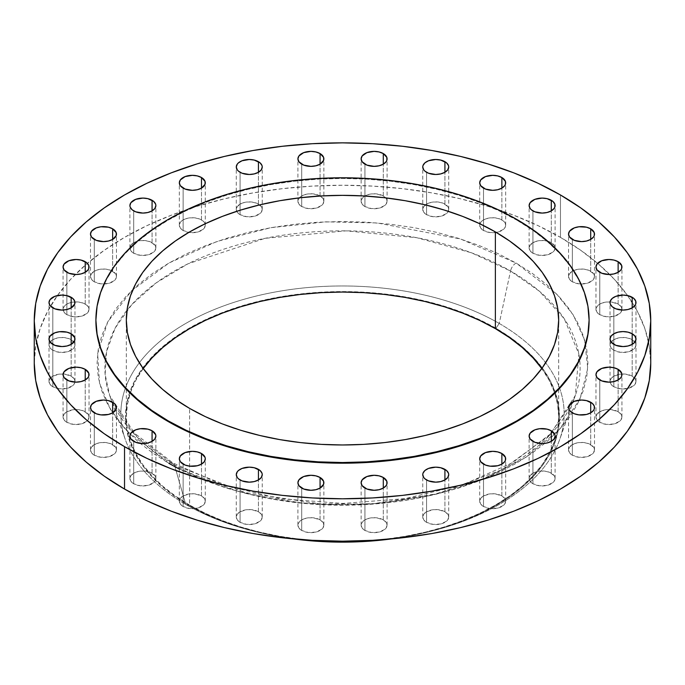 <?xml version="1.0" encoding="UTF-8"?>
<svg xmlns="http://www.w3.org/2000/svg" width="685" height="685" viewBox="0 0 685 685"><rect width="100%" height="100%" fill="white"/><g stroke="black" fill="none" stroke-linecap="round" stroke-linejoin="round"><path stroke-width="0.51" stroke-dasharray="3.42 2.57" d="M444.916 511.746A12.981 7.492 0 0 0 430.771 510.128A12.981 7.492 0 0 0 422.756 517.047A12.981 7.492 0 0 0 426.558 522.347L426.558 479.954L426.558 522.347L423.741 519.915L422.756 517.047L423.741 514.178L426.558 511.746L433.203 509.7L438.263 509.7L444.916 511.746L447.725 514.178L448.718 517.047L447.725 519.915L446.526 521.208L440.703 523.974L433.203 524.393L426.558 522.347A12.981 7.492 0 0 0 440.703 523.974A12.981 7.492 0 0 0 448.718 517.047A12.981 7.492 0 0 0 444.916 511.746L444.916 479.954L444.916 511.746M383.283 519.872A12.981 7.492 0 0 0 369.138 518.245A12.981 7.492 0 0 0 361.132 525.172A12.981 7.492 0 0 0 364.925 530.464L364.925 488.08L364.925 530.464L362.117 528.041L361.132 525.172L361.38 523.708L363.315 521.002L366.895 518.939L371.578 517.817L376.639 517.817L383.283 519.872L386.1 522.304L387.085 525.172L386.1 528.041L384.901 529.334L379.07 532.091L371.578 532.519L364.925 530.464A12.981 7.492 0 0 0 379.07 532.091A12.981 7.492 0 0 0 387.085 525.172A12.981 7.492 0 0 0 383.283 519.872L383.283 488.08L383.283 519.872M320.075 519.872A12.981 7.492 0 0 0 305.93 518.245A12.981 7.492 0 0 0 297.915 525.172A12.981 7.492 0 0 0 301.717 530.464L301.717 488.08L301.717 530.464L298.9 528.041L297.915 525.172L298.163 523.708L300.099 521.002L303.686 518.939L308.361 517.817L313.422 517.817L320.075 519.872L322.883 522.304L323.868 525.172L322.883 528.041L321.685 529.334L315.862 532.091L308.361 532.519L301.717 530.464A12.981 7.492 0 0 0 315.862 532.091A12.981 7.492 0 0 0 323.868 525.172A12.981 7.492 0 0 0 320.075 519.872L320.075 488.08L320.075 519.872M258.442 511.746A12.981 7.492 0 0 0 244.297 510.128A12.981 7.492 0 0 0 236.282 517.047A12.981 7.492 0 0 0 240.084 522.347L240.084 479.954L240.084 522.347L237.275 519.915L236.282 517.047L237.275 514.178L240.084 511.746L246.737 509.7L251.797 509.7L258.442 511.746L261.259 514.178L262.244 517.047L261.259 519.915L260.06 521.208L254.229 523.974L246.737 524.393L240.084 522.347A12.981 7.492 0 0 0 254.229 523.974A12.981 7.492 0 0 0 262.244 517.047A12.981 7.492 0 0 0 258.442 511.746L258.442 479.954L258.442 511.746M201.493 495.914A12.981 7.492 0 0 0 187.347 494.287A12.981 7.492 0 0 0 179.333 501.214A12.981 7.492 0 0 0 183.135 506.515L183.135 464.122L183.135 506.515L180.318 504.083L179.333 501.214L180.318 498.346L183.135 495.914L189.779 493.859L194.84 493.859L201.493 495.914L204.301 498.346L205.294 501.214L204.301 504.083L203.102 505.376L197.28 508.133L189.779 508.561L183.135 506.515A12.981 7.492 0 0 0 197.28 508.133A12.981 7.492 0 0 0 205.294 501.214A12.981 7.492 0 0 0 201.493 495.914L201.493 464.122L201.493 495.914M152.07 473.164A12.981 7.492 0 0 0 137.925 471.537A12.981 7.492 0 0 0 129.91 478.455A12.981 7.492 0 0 0 133.712 483.756L133.712 441.371L133.712 483.756L130.895 481.324L129.91 478.455L130.895 475.587L135.681 472.23L140.356 471.109L145.425 471.109L150.101 472.23L154.878 475.587L155.872 478.455L154.878 481.324L153.68 482.625L147.857 485.382L140.356 485.811L133.712 483.756A12.981 7.492 0 0 0 147.857 485.382A12.981 7.492 0 0 0 155.872 478.455A12.981 7.492 0 0 0 152.07 473.164L152.07 441.371L152.07 473.164M112.657 444.625A12.981 7.492 0 0 0 98.512 442.998A12.981 7.492 0 0 0 90.497 449.925A12.981 7.492 0 0 0 94.299 455.225L94.299 412.832L94.299 455.225L91.482 452.794L90.497 449.925L91.482 447.057L96.268 443.692L100.943 442.578L106.012 442.578L110.687 443.692L115.465 447.057L116.459 449.925L116.21 451.389L114.267 454.087L108.444 456.844L100.943 457.272L94.299 455.225A12.981 7.492 0 0 0 108.444 456.844A12.981 7.492 0 0 0 116.459 449.925A12.981 7.492 0 0 0 112.657 444.625L112.657 412.832L112.657 444.625M85.223 411.745A12.981 7.492 0 0 0 71.086 410.118A12.981 7.492 0 0 0 63.071 417.045A12.981 7.492 0 0 0 66.873 422.345L66.873 379.952L66.873 422.345L64.056 419.914L63.071 417.045L64.056 414.177L66.873 411.745L73.518 409.69L78.578 409.69L83.262 410.812L88.04 414.177L89.024 417.045L88.04 419.914L86.841 421.207L81.018 423.964L73.518 424.392L66.873 422.345A12.981 7.492 0 0 0 81.018 423.964A12.981 7.492 0 0 0 89.024 417.045A12.981 7.492 0 0 0 85.223 411.745L85.223 379.952L85.223 411.745M71.163 376.159A12.981 7.492 0 0 0 57.018 374.541A12.981 7.492 0 0 0 49.003 381.459A12.981 7.492 0 0 0 52.805 386.76L52.805 344.375L52.805 386.76L49.988 384.328L49.003 381.459L49.988 378.591L52.805 376.159L59.449 374.113L64.518 374.113L71.163 376.159L73.971 378.591L74.965 381.459L74.716 382.924L72.773 385.621L66.95 388.386L59.449 388.815L52.805 386.76A12.981 7.492 0 0 0 66.95 388.386A12.981 7.492 0 0 0 74.965 381.459A12.981 7.492 0 0 0 71.163 376.159L71.163 344.375L71.163 376.159M71.163 339.666A12.981 7.492 0 0 0 57.018 338.039A12.981 7.492 0 0 0 49.003 344.966A12.981 7.492 0 0 0 52.805 350.266L52.805 307.873L52.805 350.266L49.988 347.834L49.003 344.966L49.988 342.098L54.774 338.733L59.449 337.619L64.518 337.619L69.194 338.733L73.971 342.098L74.965 344.966L74.716 346.43L72.773 349.127L66.95 351.893L59.449 352.313L52.805 350.266A12.981 7.492 0 0 0 66.95 351.893A12.981 7.492 0 0 0 74.965 344.966A12.981 7.492 0 0 0 71.163 339.666L71.163 307.873L71.163 339.666M85.223 304.089A12.981 7.492 0 0 0 71.086 302.462A12.981 7.492 0 0 0 63.071 309.389A12.981 7.492 0 0 0 66.873 314.68L66.873 272.296L66.873 314.68L64.056 312.249L63.071 309.389L63.32 307.925L65.255 305.219L68.843 303.155L73.518 302.034L78.578 302.034L83.262 303.155L86.841 305.219L88.776 307.925L89.024 309.389L88.04 312.249L86.841 313.55L81.018 316.307L73.518 316.735L66.873 314.68A12.981 7.492 0 0 0 81.018 316.307A12.981 7.492 0 0 0 89.024 309.389A12.981 7.492 0 0 0 85.223 304.089L85.223 272.296L85.223 304.089M112.657 271.209A12.981 7.492 0 0 0 98.512 269.582A12.981 7.492 0 0 0 90.497 276.5A12.981 7.492 0 0 0 94.299 281.8L94.299 239.416L94.299 281.8L91.482 279.369L90.497 276.5L91.482 273.632L96.268 270.275L100.943 269.154L106.012 269.154L110.687 270.275L115.465 273.632L116.459 276.5L116.21 277.964L114.267 280.67L108.444 283.427L100.943 283.855L94.299 281.8A12.981 7.492 0 0 0 108.444 283.427A12.981 7.492 0 0 0 116.459 276.5A12.981 7.492 0 0 0 112.657 271.209L112.657 239.416L112.657 271.209M152.07 242.67A12.981 7.492 0 0 0 137.925 241.043A12.981 7.492 0 0 0 129.91 247.97A12.981 7.492 0 0 0 133.712 253.27L133.712 210.877L133.712 253.27L130.895 250.838L129.91 247.97L130.895 245.102L135.681 241.736L140.356 240.623L145.425 240.623L150.101 241.736L154.878 245.102L155.872 247.97L154.878 250.838L153.68 252.131L147.857 254.888L140.356 255.317L133.712 253.27A12.981 7.492 0 0 0 147.857 254.888A12.981 7.492 0 0 0 155.872 247.97A12.981 7.492 0 0 0 152.07 242.67L152.07 210.877L152.07 242.67M201.493 219.919A12.981 7.492 0 0 0 187.347 218.292A12.981 7.492 0 0 0 179.333 225.211A12.981 7.492 0 0 0 183.135 230.511L183.135 188.127L183.135 230.511L180.318 228.079L179.333 225.211L180.318 222.351L181.516 221.05L185.104 218.986L189.779 217.864L194.84 217.864L199.523 218.986L203.102 221.05L204.301 222.351L205.294 225.211L204.301 228.079L203.102 229.381L197.28 232.138L189.779 232.566L183.135 230.511A12.981 7.492 0 0 0 188.752 232.42A12.981 7.492 0 0 0 205.294 225.211A12.981 7.492 0 0 0 201.493 219.919L201.493 188.127L201.493 219.919M258.442 204.079A12.981 7.492 0 0 0 244.297 202.46A12.981 7.492 0 0 0 236.282 209.379A12.981 7.492 0 0 0 236.727 211.314A12.981 7.492 0 0 0 240.084 214.679L240.084 172.286L240.084 214.679L237.275 212.247L236.282 209.379L237.275 206.51L242.053 203.145L246.737 202.032L251.797 202.032L256.473 203.145L261.259 206.51L262.244 209.379L261.259 212.247L260.06 213.54L254.229 216.306L246.737 216.725L240.084 214.679A12.981 7.492 0 0 0 254.229 216.306A12.981 7.492 0 0 0 262.244 209.379A12.981 7.492 0 0 0 258.442 204.079L258.442 172.286L258.442 204.079M320.075 195.961A12.981 7.492 0 0 0 305.93 194.334A12.981 7.492 0 0 0 297.915 201.262A12.981 7.492 0 0 0 301.717 206.553L301.717 164.169L301.717 206.553L298.9 204.13L297.915 201.262L298.163 199.797L300.099 197.092L303.686 195.028L308.361 193.906L313.422 193.906L320.075 195.961L322.883 198.393L323.868 201.262L322.883 204.13L321.685 205.423L315.862 208.18L308.361 208.608L301.717 206.553A12.981 7.492 0 0 0 315.862 208.18A12.981 7.492 0 0 0 323.868 201.262A12.981 7.492 0 0 0 320.075 195.961L320.075 164.169L320.075 195.961M383.283 195.961A12.981 7.492 0 0 0 369.138 194.334A12.981 7.492 0 0 0 361.132 201.262A12.981 7.492 0 0 0 364.925 206.553L364.925 164.169L364.925 206.553L362.117 204.13L361.132 201.262L361.38 199.797L363.315 197.092L366.895 195.028L371.578 193.906L376.639 193.906L383.283 195.961L386.1 198.393L387.085 201.262L386.1 204.13L384.901 205.423L379.07 208.18L371.578 208.608L364.925 206.553A12.981 7.492 0 0 0 379.07 208.18A12.981 7.492 0 0 0 387.085 201.262A12.981 7.492 0 0 0 383.283 195.961L383.283 164.169L383.283 195.961M444.916 204.079A12.981 7.492 0 0 0 430.771 202.46A12.981 7.492 0 0 0 422.756 209.379A12.981 7.492 0 0 0 426.558 214.679L426.558 172.286L426.558 214.679L423.741 212.247L422.756 209.379L423.741 206.51L428.527 203.145L433.203 202.032L438.263 202.032L442.947 203.145L447.725 206.51L448.718 209.379L447.725 212.247L446.526 213.54L440.703 216.306L433.203 216.725L426.558 214.679A12.981 7.492 0 0 0 439.102 216.614A12.981 7.492 0 0 0 448.273 211.314A12.981 7.492 0 0 0 448.718 209.379A12.981 7.492 0 0 0 444.916 204.079L444.916 172.286L444.916 204.079M501.865 219.919A12.981 7.492 0 0 0 487.72 218.292A12.981 7.492 0 0 0 479.705 225.211A12.981 7.492 0 0 0 483.507 230.511L483.507 188.127L483.507 230.511L480.699 228.079L479.705 225.211L480.699 222.351L481.897 221.05L485.477 218.986L490.16 217.864L495.221 217.864L499.896 218.986L503.484 221.05L504.682 222.351L505.667 225.211L505.419 226.675L503.484 229.381L497.653 232.138L490.16 232.566L483.507 230.511A12.981 7.492 0 0 0 496.248 232.42A12.981 7.492 0 0 0 505.667 225.211A12.981 7.492 0 0 0 501.865 219.919L501.865 188.127L501.865 219.919M551.288 242.67A12.981 7.492 0 0 0 537.143 241.043A12.981 7.492 0 0 0 529.128 247.97A12.981 7.492 0 0 0 532.93 253.27L532.93 210.877L532.93 253.27L530.121 250.838L529.128 247.97L530.121 245.102L534.899 241.736L539.574 240.623L544.644 240.623L549.319 241.736L554.105 245.102L555.09 247.97L554.105 250.838L552.906 252.131L547.075 254.888L539.574 255.317L532.93 253.27A12.981 7.492 0 0 0 547.075 254.888A12.981 7.492 0 0 0 555.09 247.97A12.981 7.492 0 0 0 551.288 242.67L551.288 210.877L551.288 242.67M590.701 271.209A12.981 7.492 0 0 0 576.556 269.582A12.981 7.492 0 0 0 568.541 276.5A12.981 7.492 0 0 0 572.343 281.8L572.343 239.416L572.343 281.8L569.535 279.369L568.541 276.5L569.535 273.632L574.313 270.275L578.988 269.154L584.057 269.154L588.732 270.275L593.518 273.632L594.503 276.5L593.518 279.369L592.311 280.67L586.488 283.427L578.988 283.855L572.343 281.8A12.981 7.492 0 0 0 586.488 283.427A12.981 7.492 0 0 0 594.503 276.5A12.981 7.492 0 0 0 590.701 271.209L590.701 239.416L590.701 271.209M618.127 304.089A12.981 7.492 0 0 0 603.982 302.462A12.981 7.492 0 0 0 595.976 309.389A12.981 7.492 0 0 0 599.777 314.68L599.777 272.296L599.777 314.68L596.96 312.249L595.976 309.389L596.224 307.925L598.159 305.219L601.738 303.155L606.422 302.034L611.482 302.034L618.127 304.089L620.944 306.52L621.929 309.389L620.944 312.249L619.745 313.55L613.914 316.307L606.422 316.735L599.777 314.68A12.981 7.492 0 0 0 613.914 316.307A12.981 7.492 0 0 0 621.929 309.389A12.981 7.492 0 0 0 618.127 304.089L618.127 272.296L618.127 304.089M632.195 339.666A12.981 7.492 0 0 0 618.05 338.039A12.981 7.492 0 0 0 610.035 344.966A12.981 7.492 0 0 0 613.837 350.266L613.837 307.873L613.837 350.266L611.029 347.834L610.035 344.966L611.029 342.098L615.806 338.733L620.482 337.619L625.551 337.619L630.226 338.733L635.012 342.098L635.997 344.966L635.012 347.834L633.805 349.127L627.982 351.893L620.482 352.313L613.837 350.266A12.981 7.492 0 0 0 627.982 351.893A12.981 7.492 0 0 0 635.997 344.966A12.981 7.492 0 0 0 632.195 339.666L632.195 307.873L632.195 339.666M632.195 376.159A12.981 7.492 0 0 0 618.05 374.541A12.981 7.492 0 0 0 610.035 381.459A12.981 7.492 0 0 0 613.837 386.76L613.837 344.375L613.837 386.76L611.029 384.328L610.035 381.459L611.029 378.591L613.837 376.159L620.482 374.113L625.551 374.113L632.195 376.159L635.012 378.591L635.997 381.459L635.012 384.328L633.805 385.621L627.982 388.386L620.482 388.815L613.837 386.76A12.981 7.492 0 0 0 627.982 388.386A12.981 7.492 0 0 0 635.997 381.459A12.981 7.492 0 0 0 632.195 376.159L632.195 344.375L632.195 376.159M618.127 411.745A12.981 7.492 0 0 0 603.982 410.118A12.981 7.492 0 0 0 595.976 417.045A12.981 7.492 0 0 0 599.777 422.345L599.777 379.952L599.777 422.345L596.96 419.914L595.976 417.045L596.96 414.177L601.738 410.812L606.422 409.69L611.482 409.69L618.127 411.745L620.944 414.177L621.929 417.045L620.944 419.914L619.745 421.207L613.914 423.964L606.422 424.392L599.777 422.345A12.981 7.492 0 0 0 613.914 423.964A12.981 7.492 0 0 0 621.929 417.045A12.981 7.492 0 0 0 618.127 411.745L618.127 379.952L618.127 411.745M590.701 444.625A12.981 7.492 0 0 0 576.556 442.998A12.981 7.492 0 0 0 568.541 449.925A12.981 7.492 0 0 0 572.343 455.225L572.343 412.832L572.343 455.225L569.535 452.794L568.541 449.925L569.535 447.057L574.313 443.692L578.988 442.578L584.057 442.578L588.732 443.692L593.518 447.057L594.503 449.925L593.518 452.794L592.311 454.087L586.488 456.844L578.988 457.272L572.343 455.225A12.981 7.492 0 0 0 586.488 456.844A12.981 7.492 0 0 0 594.503 449.925A12.981 7.492 0 0 0 590.701 444.625L590.701 412.832L590.701 444.625M501.865 495.914A12.981 7.492 0 0 0 487.72 494.287A12.981 7.492 0 0 0 479.705 501.214A12.981 7.492 0 0 0 483.507 506.515L483.507 464.122L483.507 506.515L480.699 504.083L479.705 501.214L480.699 498.346L483.507 495.914L490.16 493.859L495.221 493.859L501.865 495.914L504.682 498.346L505.667 501.214L504.682 504.083L503.484 505.376L497.653 508.133L490.16 508.561L483.507 506.515A12.981 7.492 0 0 0 497.653 508.133A12.981 7.492 0 0 0 505.667 501.214A12.981 7.492 0 0 0 501.865 495.914L501.865 464.122L501.865 495.914M551.288 473.164A12.981 7.492 0 0 0 537.143 471.537A12.981 7.492 0 0 0 529.128 478.455A12.981 7.492 0 0 0 532.93 483.756L532.93 441.371L532.93 483.756L530.121 481.324L529.128 478.455L530.121 475.587L534.899 472.23L539.574 471.109L544.644 471.109L549.319 472.23L554.105 475.587L555.09 478.455L554.841 479.92L552.906 482.625L547.075 485.382L539.574 485.811L532.93 483.756A12.981 7.492 0 0 0 547.075 485.382A12.981 7.492 0 0 0 555.09 478.455A12.981 7.492 0 0 0 551.288 473.164L551.288 441.371L551.288 473.164M168.955 463.411A8.109 4.684 -60 0 1 172.997 463A8.109 4.684 -60 0 1 174.469 465.038L136.983 436.893L109.711 395.57L105.139 374.489L106.56 351.705L115.191 328.038L131.777 304.628L156.308 282.785L187.921 263.828L265.138 238.311L346.113 230.854L416.797 237.712L471.426 252.782L510.53 271.02A8.109 4.684 -60 0 1 516.045 263.023L460.508 238.971L377.212 222.942L325.854 221.846L271.037 227.66L217.017 241.437L168.955 263.023L131.58 290.765L107.708 321.959L97.638 353.606L99.539 383.249L110.456 409.373L127.307 431.344L168.955 463.411L152.781 453.102L138.43 441.936L126.049 430.009L115.756 417.439L107.639 404.347L101.791 390.861L98.255 377.101L97.073 363.213L98.255 349.324L101.791 335.573L107.639 322.078L115.756 308.986L126.049 296.417L138.43 284.489L152.781 273.324L168.955 263.023L186.799 253.681L206.151 245.401L226.803 238.252L248.578 232.301L271.26 227.617L294.618 224.243L318.448 222.197L342.5 221.52L366.552 222.197L390.382 224.243L413.74 227.617L436.422 232.301L458.196 238.252L478.849 245.401L498.2 253.681L516.045 263.023L532.219 273.324L546.57 284.489L558.951 296.417L569.244 308.986L577.361 322.078L583.209 335.573L586.745 349.324L587.927 363.213L586.745 377.101L583.209 390.861L577.361 404.347L569.244 417.439L558.951 430.009L546.57 441.936L532.219 453.102L516.045 463.411L498.2 472.744L478.849 481.033L458.196 488.182L436.422 494.125L413.74 498.808L390.382 502.191L366.552 504.228L342.5 504.913L318.448 504.228L294.618 502.191L271.26 498.808L248.578 494.125L226.803 488.182L206.151 481.033L186.799 472.744L168.955 463.411A8.109 4.684 120 0 1 172.997 463L132.462 431.61L112.314 402.044L109.711 395.57A237.626 137.188 180 0 1 105.302 359.771A237.626 137.188 180 0 1 127.008 310.211A237.626 137.188 180 0 1 510.53 271.02A237.626 137.188 180 0 1 557.992 310.211A237.626 137.188 180 0 1 579.698 359.771A237.626 137.188 180 0 1 575.289 395.57A237.626 137.188 180 0 1 410.82 499.425A237.626 137.188 180 0 1 174.469 465.038L185.763 504.434L189.06 505.444A216.991 125.278 0 0 0 258.228 532.305A216.991 125.278 0 0 0 293.788 538.941L279.514 536.749L259.461 532.605L240.212 527.347L221.949 521.028L204.841 513.707L189.06 505.444L185.763 504.434A221.657 127.975 0 0 0 298.275 539.343A221.657 127.975 180 0 1 256.413 531.868A221.657 127.975 180 0 1 185.763 504.434L174.469 465.038A237.626 137.188 180 0 1 109.711 395.57L125.355 439.633A221.657 127.975 0 0 0 185.763 504.434A221.657 127.975 180 0 1 185.763 323.448A221.657 127.975 180 0 1 499.237 323.448A221.657 127.975 180 0 1 428.587 531.868A221.657 127.975 180 0 1 386.725 539.343A221.657 127.975 0 0 0 559.645 439.633A221.657 127.975 0 0 0 499.237 323.448L510.53 271.02L499.237 323.448A221.657 127.975 0 0 0 237.447 301.254A221.657 127.975 0 0 0 125.355 439.633M516.875 220.15L516.875 219.491L516.875 220.15A246.6 142.377 0 0 0 248.133 189.291A246.6 142.377 0 0 0 95.9 320.828L97.09 306.871L100.635 293.052L106.517 279.497L114.669 266.337L125.021 253.707L137.462 241.728L151.873 230.502L168.125 220.15L186.055 210.766L205.5 202.443L226.255 195.259L248.133 189.291L270.917 184.582L294.387 181.191L318.328 179.136L342.5 178.451L366.672 179.136L390.613 181.191L414.082 184.582L436.867 189.291L458.744 195.259L479.5 202.443L498.945 210.766L516.875 220.15A246.6 142.377 0 0 1 589.1 320.828L587.91 306.871L584.365 293.052L578.482 279.497L570.331 266.337L559.979 253.707L547.538 241.728L533.127 230.502L516.875 220.15M143.199 368.513A216.177 124.807 0 0 0 126.323 416.865A216.177 124.807 0 0 0 189.634 505.119L189.634 408.414L189.634 505.119L175.394 496.043L162.756 486.204L151.847 475.698L142.771 464.627L135.63 453.093L130.475 441.208L127.359 429.093L126.323 416.865L127.359 404.63L130.475 392.514L135.63 380.629L143.199 368.513M495.94 328.278L499.237 323.448L495.94 328.278A216.991 125.278 0 0 0 189.06 328.278A216.991 125.278 0 0 0 189.06 505.444L174.761 496.342L162.08 486.461L151.128 475.921L142.026 464.807L134.851 453.23L129.679 441.303L126.554 429.144L125.509 416.865L126.554 404.587L129.679 392.419L134.851 380.5L142.026 368.924L151.128 357.81L162.08 347.261L174.761 337.388L189.06 328.278L204.841 320.023L221.949 312.694L240.212 306.375L259.461 301.117L279.514 296.982L300.167 293.993L321.231 292.187L342.5 291.587L363.769 292.187L384.833 293.993L405.486 296.982L425.539 301.117L444.788 306.375L463.051 312.694L480.159 320.023L495.94 328.278A216.991 125.278 0 0 1 426.772 532.305A216.991 125.278 0 0 1 391.212 538.941L405.486 536.749L425.539 532.605L444.788 527.347L463.051 521.028L480.159 513.707L495.94 505.444L510.239 496.342L522.92 486.461L533.872 475.921L542.974 464.807L550.149 453.23L555.321 441.303L558.446 429.144L559.491 416.865L558.446 404.587L555.321 392.419L550.149 380.5L542.974 368.924L533.872 357.81L522.92 347.261L510.239 337.388L495.94 328.278M560.467 237.37L560.467 194.985L560.467 237.37A308.25 177.963 0 0 0 87.372 263.331A308.25 177.963 0 0 0 34.25 363.213L35.731 345.771L40.175 328.492L47.522 311.555L57.711 295.107L70.649 279.317L86.199 264.341L104.223 250.316L124.533 237.37L146.95 225.648L171.241 215.244L197.194 206.262L224.534 198.796L253.022 192.913L282.366 188.666L312.283 186.106L342.5 185.25L372.717 186.106L402.634 188.666L431.978 192.913L460.466 198.796L487.806 206.262L513.759 215.244L538.05 225.648L560.467 237.37A308.25 177.963 0 0 1 597.628 263.331A308.25 177.963 0 0 1 650.75 363.213L649.269 345.771L644.825 328.492L637.478 311.555L627.289 295.107L614.351 279.317L598.801 264.341L580.777 250.316L560.467 237.37M541.801 368.513L549.37 380.629L554.525 392.514L557.641 404.63L558.677 416.865L557.641 429.093L554.525 441.208L549.37 453.093L542.229 464.627L533.153 475.698L522.244 486.204L509.606 496.043L495.366 505.119L479.646 513.339L462.606 520.643L444.411 526.936L425.231 532.176L405.255 536.295L384.679 539.275L363.692 541.073L342.5 541.672L321.308 541.073L300.321 539.275L279.745 536.295L259.769 532.176L240.589 526.936L222.394 520.643L205.354 513.339L189.634 505.119A216.177 124.807 0 0 0 425.231 532.176A216.177 124.807 0 0 0 558.677 416.865A216.177 124.807 0 0 0 541.801 368.513M179.333 469.062L238.671 491.607L324.613 504.537L375.979 503.586L429.521 495.709L480.981 480.202L525.566 457.589L559.26 429.666L579.947 399.064L587.756 368.47L584.622 340.025L573.302 315.031L556.622 293.968L516.045 263.023A8.109 4.684 120 0 0 510.53 271.02L539.386 291.219L564.26 318.739L578.894 354.094L575.289 395.57L549.678 435.215L501.968 469.739L438.289 493.577L369.104 504.357L304.243 503.432L249.52 494.279L174.469 465.038A8.109 4.684 120 0 0 172.997 463L222.565 484.929L280.576 498.748L342.945 503.424L405.28 498.612L463.206 484.672L512.611 462.649L549.952 434.307L572.686 402.044L575.289 395.57L559.645 439.633M422.756 517.047L422.756 474.662M361.132 525.172L361.132 482.779M297.915 525.172L297.915 482.779M236.282 517.047L236.282 474.662M179.333 501.214L179.333 458.822M129.91 478.455L129.91 436.071M90.497 449.925L90.497 407.532M63.071 417.045L63.071 374.652M49.003 381.459L49.003 339.075M49.003 344.966L49.003 302.573M63.071 309.389L63.071 266.996M90.497 276.5L90.497 234.116M129.91 247.97L129.91 205.577M179.333 225.211L179.333 182.827M236.282 209.379L236.282 166.994M297.915 201.262L297.915 158.869M361.132 201.262L361.132 158.869M422.756 209.379L422.756 166.994M479.705 225.211L479.705 182.827M529.128 247.97L529.128 205.577M568.541 276.5L568.541 234.116M595.976 309.389L595.976 266.996M610.035 344.966L610.035 302.573M610.035 381.459L610.035 339.075M595.976 417.045L595.976 374.652M568.541 449.925L568.541 407.532M479.705 501.214L479.705 458.822M529.128 478.455L529.128 436.071M589.1 320.16L589.1 320.828M126.323 416.865L126.323 320.169M428.587 531.868L426.772 532.305M256.413 531.868L258.228 532.305M558.677 416.865L558.677 320.169M95.9 320.16L95.9 320.828M555.09 478.455L555.09 436.071M505.667 501.214L505.667 458.822M594.503 449.925L594.503 407.532M621.929 417.045L621.929 374.652M635.997 381.459L635.997 339.075M635.997 344.966L635.997 302.573M621.929 309.389L621.929 266.996M594.503 276.5L594.503 234.116M555.09 247.97L555.09 205.577M505.667 225.211L505.667 182.827M448.718 209.379L448.718 166.994M387.085 201.262L387.085 158.869M323.868 201.262L323.868 158.869M262.244 209.379L262.244 166.994M205.294 225.211L205.294 182.827M155.872 247.97L155.872 205.577M116.459 276.5L116.459 234.116M89.024 309.389L89.024 266.996M74.965 344.966L74.965 302.573M74.965 381.459L74.965 339.075M89.024 417.045L89.024 374.652M116.459 449.925L116.459 407.532M155.872 478.455L155.872 436.071M205.294 501.214L205.294 458.822M262.244 517.047L262.244 474.662M323.868 525.172L323.868 482.779M387.085 525.172L387.085 482.779M448.718 517.047L448.718 474.662"/><path stroke-width="1.03" d="M444.916 469.362L444.916 479.954L447.725 477.522L448.718 474.662L448.461 473.198L446.526 470.492L440.703 467.735L435.737 467.161L428.527 468.429L424.94 470.492L423.005 473.198L422.756 474.662A12.981 7.492 180 0 1 430.771 467.735A12.981 7.492 180 0 1 444.916 469.362A12.981 7.492 180 0 1 448.718 474.662A12.981 7.492 180 0 1 440.703 481.581A12.981 7.492 180 0 1 426.558 479.954A12.981 7.492 180 0 1 422.756 474.662L423.741 477.522L424.94 478.824L428.527 480.887L435.737 482.154L440.703 481.581L444.916 479.954L444.916 469.362M383.283 477.479L383.283 488.08L386.1 485.648L386.837 484.244L386.837 481.315L383.283 477.479L379.07 475.861L374.104 475.287L366.895 476.546L362.117 479.911L361.132 482.779A12.981 7.492 180 0 1 369.138 475.861A12.981 7.492 180 0 1 383.283 477.479A12.981 7.492 180 0 1 387.085 482.779A12.981 7.492 180 0 1 379.07 489.706A12.981 7.492 180 0 1 364.925 488.08A12.981 7.492 180 0 1 361.132 482.779L362.117 485.648L366.895 489.013L374.104 490.272L379.07 489.706L383.283 488.08L383.283 477.479M320.075 477.479L320.075 488.08L323.62 484.244L323.62 481.315L320.075 477.479L315.862 475.861L310.896 475.287L303.686 476.546L298.9 479.911L297.915 482.779A12.981 7.492 180 0 1 305.93 475.861A12.981 7.492 180 0 1 320.075 477.479A12.981 7.492 180 0 1 323.868 482.779A12.981 7.492 180 0 1 315.862 489.706A12.981 7.492 180 0 1 301.717 488.08A12.981 7.492 180 0 1 297.915 482.779L298.9 485.648L303.686 489.013L310.896 490.272L315.862 489.706L320.075 488.08L320.075 477.479M258.442 469.362L258.442 479.954L261.259 477.522L262.244 474.662L261.995 473.198L260.06 470.492L254.229 467.735L249.263 467.161L242.053 468.429L238.474 470.492L237.275 471.794L236.282 474.662A12.981 7.492 180 0 1 244.297 467.735A12.981 7.492 180 0 1 258.442 469.362A12.981 7.492 180 0 1 262.244 474.662A12.981 7.492 180 0 1 254.229 481.581A12.981 7.492 180 0 1 240.084 479.954A12.981 7.492 180 0 1 236.282 474.662L237.275 477.522L238.474 478.824L242.053 480.887L249.263 482.154L254.229 481.581L258.442 479.954L258.442 469.362M201.493 453.521L201.493 464.122L204.301 461.69L205.294 458.822L205.038 457.366L201.493 453.521L197.28 451.903L192.314 451.329L185.104 452.597L180.318 455.953L179.333 458.822A12.981 7.492 180 0 1 187.347 451.903A12.981 7.492 180 0 1 201.493 453.521A12.981 7.492 180 0 1 205.294 458.822A12.981 7.492 180 0 1 197.28 465.749A12.981 7.492 180 0 1 183.135 464.122A12.981 7.492 180 0 1 179.333 458.822L180.318 461.69L185.104 465.055L189.779 466.177L197.28 465.749L201.493 464.122L201.493 453.521M152.07 430.771L152.07 441.371L154.878 438.939L155.872 436.071L155.615 434.607L152.07 430.771L147.857 429.144L140.356 428.716L135.681 429.837L130.895 433.203L129.91 436.071A12.981 7.492 180 0 1 137.925 429.144A12.981 7.492 180 0 1 152.07 430.771A12.981 7.492 180 0 1 155.872 436.071A12.981 7.492 180 0 1 147.857 442.989A12.981 7.492 180 0 1 133.712 441.371A12.981 7.492 180 0 1 129.91 436.071L130.895 438.939L135.681 442.296L142.891 443.563L147.857 442.989L152.07 441.371L152.07 430.771M112.657 402.241L112.657 412.832L116.21 408.996L116.21 406.077L114.267 403.371L108.444 400.614L103.478 400.04L96.268 401.307L91.482 404.664L90.497 407.532A12.981 7.492 180 0 1 98.512 400.614A12.981 7.492 180 0 1 112.657 402.241A12.981 7.492 180 0 1 116.459 407.532A12.981 7.492 180 0 1 108.444 414.459A12.981 7.492 180 0 1 94.299 412.832A12.981 7.492 180 0 1 90.497 407.532L91.482 410.401L96.268 413.766L100.943 414.887L108.444 414.459L112.657 412.832L112.657 402.241M85.223 369.352L85.223 379.952L88.04 377.521L88.776 376.116L88.776 373.188L85.223 369.352L81.018 367.734L76.052 367.16L68.843 368.427L64.056 371.784L63.071 374.652A12.981 7.492 180 0 1 71.086 367.734A12.981 7.492 180 0 1 85.223 369.352A12.981 7.492 180 0 1 89.024 374.652A12.981 7.492 180 0 1 81.018 381.579A12.981 7.492 180 0 1 66.873 379.952A12.981 7.492 180 0 1 63.071 374.652L64.056 377.521L68.843 380.886L76.052 382.144L81.018 381.579L85.223 379.952L85.223 369.352M71.163 333.775L71.163 344.375L74.716 340.531L74.716 337.611L71.163 333.775L66.95 332.148L59.449 331.72L54.774 332.841L49.988 336.207L49.003 339.075A12.981 7.492 180 0 1 57.018 332.148A12.981 7.492 180 0 1 71.163 333.775A12.981 7.492 180 0 1 74.965 339.075A12.981 7.492 180 0 1 66.95 345.993A12.981 7.492 180 0 1 52.805 344.375A12.981 7.492 180 0 1 49.003 339.075L49.988 341.943L54.774 345.3L61.984 346.567L66.95 345.993L71.163 344.375L71.163 333.775M71.163 297.281L71.163 307.873L74.716 304.037L74.716 301.117L72.773 298.412L66.95 295.655L61.984 295.081L54.774 296.348L49.988 299.713L49.003 302.573A12.981 7.492 180 0 1 57.018 295.655A12.981 7.492 180 0 1 71.163 297.281A12.981 7.492 180 0 1 74.965 302.573A12.981 7.492 180 0 1 66.95 309.5A12.981 7.492 180 0 1 52.805 307.873A12.981 7.492 180 0 1 49.003 302.573L49.988 305.442L54.774 308.807L61.984 310.074L66.95 309.5L71.163 307.873L71.163 297.281M85.223 261.696L85.223 272.296L88.04 269.864L88.776 268.46L88.776 265.532L86.841 262.834L81.018 260.069L76.052 259.504L68.843 260.762L64.056 264.127L63.071 266.996A12.981 7.492 180 0 1 71.086 260.069A12.981 7.492 180 0 1 85.223 261.696A12.981 7.492 180 0 1 89.024 266.996A12.981 7.492 180 0 1 81.018 273.923A12.981 7.492 180 0 1 66.873 272.296A12.981 7.492 180 0 1 63.071 266.996L64.056 269.864L68.843 273.229L76.052 274.488L81.018 273.923L85.223 272.296L85.223 261.696M112.657 228.816L112.657 239.416L116.21 235.58L116.21 232.652L112.657 228.816L108.444 227.189L100.943 226.761L96.268 227.882L91.482 231.247L90.497 234.116A12.981 7.492 180 0 1 98.512 227.189A12.981 7.492 180 0 1 112.657 228.816A12.981 7.492 180 0 1 116.459 234.116A12.981 7.492 180 0 1 108.444 241.034A12.981 7.492 180 0 1 94.299 239.416A12.981 7.492 180 0 1 90.497 234.116L91.482 236.984L96.268 240.341L103.478 241.608L108.444 241.034L112.657 239.416L112.657 228.816M152.07 200.285L152.07 210.877L154.878 208.445L155.872 205.577L155.615 204.121L153.68 201.416L147.857 198.659L142.891 198.085L135.681 199.352L130.895 202.709L129.91 205.577A12.981 7.492 180 0 1 137.925 198.659A12.981 7.492 180 0 1 152.07 200.285A12.981 7.492 180 0 1 155.872 205.577A12.981 7.492 180 0 1 147.857 212.504A12.981 7.492 180 0 1 133.712 210.877A12.981 7.492 180 0 1 129.91 205.577L130.159 207.041L132.094 209.747L135.681 211.811L142.891 213.078L147.857 212.504L152.07 210.877L152.07 200.285M201.493 177.526L201.493 188.127L205.038 184.291L205.038 181.362L201.493 177.526L197.28 175.899L192.314 175.334L185.104 176.593L180.318 179.958L179.333 182.827A12.981 7.492 180 0 1 187.347 175.899A12.981 7.492 180 0 1 201.493 177.526A12.981 7.492 180 0 1 205.294 182.827A12.981 7.492 180 0 1 197.28 189.745A12.981 7.492 180 0 1 183.135 188.127A12.981 7.492 180 0 1 179.333 182.827L180.318 185.695L185.104 189.06L192.314 190.319L197.28 189.745L201.493 188.127L201.493 177.526M258.442 161.694L258.442 172.286L261.259 169.854L262.244 166.994L261.995 165.53L260.06 162.825L254.229 160.067L249.263 159.494L242.053 160.761L238.474 162.825L237.275 164.126L236.282 166.994A12.981 7.492 180 0 1 244.297 160.067A12.981 7.492 180 0 1 258.442 161.694A12.981 7.492 180 0 1 262.244 166.994A12.981 7.492 180 0 1 254.229 173.913A12.981 7.492 180 0 1 240.084 172.286A12.981 7.492 180 0 1 236.282 166.994L237.275 169.854L238.474 171.156L242.053 173.219L249.263 174.487L254.229 173.913L258.442 172.286L258.442 161.694M320.075 153.568L320.075 164.169L323.62 160.333L323.62 157.404L320.075 153.568L315.862 151.95L310.896 151.376L303.686 152.635L298.9 156L297.915 158.869A12.981 7.492 180 0 1 305.93 151.95A12.981 7.492 180 0 1 320.075 153.568A12.981 7.492 180 0 1 323.868 158.869A12.981 7.492 180 0 1 315.862 165.796A12.981 7.492 180 0 1 301.717 164.169A12.981 7.492 180 0 1 297.915 158.869L298.9 161.737L303.686 165.102L310.896 166.361L315.862 165.796L320.075 164.169L320.075 153.568M383.283 153.568L383.283 164.169L386.1 161.737L386.837 160.333L386.837 157.404L383.283 153.568L379.07 151.95L374.104 151.376L366.895 152.635L362.117 156L361.132 158.869A12.981 7.492 180 0 1 369.138 151.95A12.981 7.492 180 0 1 383.283 153.568A12.981 7.492 180 0 1 387.085 158.869A12.981 7.492 180 0 1 379.07 165.796A12.981 7.492 180 0 1 364.925 164.169A12.981 7.492 180 0 1 361.132 158.869L362.117 161.737L366.895 165.102L374.104 166.361L379.07 165.796L383.283 164.169L383.283 153.568M444.916 161.694L444.916 172.286L447.725 169.854L448.718 166.994L448.461 165.53L446.526 162.825L440.703 160.067L435.737 159.494L428.527 160.761L424.94 162.825L423.005 165.53L422.756 166.994A12.981 7.492 180 0 1 430.771 160.067A12.981 7.492 180 0 1 444.916 161.694A12.981 7.492 180 0 1 448.718 166.994A12.981 7.492 180 0 1 440.703 173.913A12.981 7.492 180 0 1 426.558 172.286A12.981 7.492 180 0 1 422.756 166.994L423.741 169.854L424.94 171.156L428.527 173.219L435.737 174.487L440.703 173.913L444.916 172.286L444.916 161.694M501.865 177.526L501.865 188.127L504.682 185.695L505.419 184.291L505.419 181.362L501.865 177.526L497.653 175.899L492.686 175.334L485.477 176.593L480.699 179.958L479.705 182.827A12.981 7.492 180 0 1 487.72 175.899A12.981 7.492 180 0 1 501.865 177.526A12.981 7.492 180 0 1 505.667 182.827A12.981 7.492 180 0 1 497.653 189.745A12.981 7.492 180 0 1 483.507 188.127A12.981 7.492 180 0 1 479.705 182.827L480.699 185.695L485.477 189.06L492.686 190.319L497.653 189.745L501.865 188.127L501.865 177.526M551.288 200.285L551.288 210.877L554.105 208.445L554.841 207.041L554.841 204.121L552.906 201.416L547.075 198.659L542.109 198.085L534.899 199.352L530.121 202.709L529.128 205.577A12.981 7.492 180 0 1 537.143 198.659A12.981 7.492 180 0 1 551.288 200.285A12.981 7.492 180 0 1 555.09 205.577A12.981 7.492 180 0 1 547.075 212.504A12.981 7.492 180 0 1 532.93 210.877A12.981 7.492 180 0 1 529.128 205.577L530.121 208.445L531.32 209.747L534.899 211.811L542.109 213.078L547.075 212.504L551.288 210.877L551.288 200.285M590.701 228.816L590.701 239.416L593.518 236.984L594.255 235.58L594.255 232.652L590.701 228.816L586.488 227.189L578.988 226.761L574.313 227.882L569.535 231.247L568.541 234.116A12.981 7.492 180 0 1 576.556 227.189A12.981 7.492 180 0 1 590.701 228.816A12.981 7.492 180 0 1 594.503 234.116A12.981 7.492 180 0 1 586.488 241.034A12.981 7.492 180 0 1 572.343 239.416A12.981 7.492 180 0 1 568.541 234.116L569.535 236.984L574.313 240.341L581.522 241.608L586.488 241.034L590.701 239.416L590.701 228.816M618.127 261.696L618.127 272.296L620.944 269.864L621.68 268.46L621.68 265.532L618.127 261.696L613.914 260.069L608.948 259.504L601.738 260.762L596.96 264.127L595.976 266.996A12.981 7.492 180 0 1 603.982 260.069A12.981 7.492 180 0 1 618.127 261.696A12.981 7.492 180 0 1 621.929 266.996A12.981 7.492 180 0 1 613.914 273.923A12.981 7.492 180 0 1 599.777 272.296A12.981 7.492 180 0 1 595.976 266.996L596.96 269.864L601.738 273.229L608.948 274.488L613.914 273.923L618.127 272.296L618.127 261.696M632.195 297.281L632.195 307.873L635.012 305.442L635.749 304.037L635.749 301.117L633.805 298.412L627.982 295.655L623.016 295.081L615.806 296.348L612.227 298.412L610.284 301.117L610.035 302.573A12.981 7.492 180 0 1 618.05 295.655A12.981 7.492 180 0 1 632.195 297.281A12.981 7.492 180 0 1 635.997 302.573A12.981 7.492 180 0 1 627.982 309.5A12.981 7.492 180 0 1 613.837 307.873A12.981 7.492 180 0 1 610.035 302.573L610.284 304.037L612.227 306.743L615.806 308.807L623.016 310.074L627.982 309.5L632.195 307.873L632.195 297.281M613.837 333.775L611.029 336.207L610.035 339.075A12.981 7.492 180 0 1 618.05 332.148A12.981 7.492 180 0 1 632.195 333.775L632.195 344.375L635.012 341.943L635.997 339.075L635.012 336.207L632.195 333.775L627.982 332.148L623.016 331.583L618.05 332.148L613.837 333.775M613.837 344.375A12.981 7.492 180 0 1 610.035 339.075L611.029 341.943L615.806 345.3L623.016 346.567L627.982 345.993L632.195 344.375L632.195 333.775A12.981 7.492 180 0 1 635.997 339.075A12.981 7.492 180 0 1 627.982 345.993A12.981 7.492 180 0 1 613.837 344.375M618.127 369.352L618.127 379.952L620.944 377.521L621.68 376.116L621.68 373.188L618.127 369.352L613.914 367.734L608.948 367.16L601.738 368.427L596.96 371.784L595.976 374.652A12.981 7.492 180 0 1 603.982 367.734A12.981 7.492 180 0 1 618.127 369.352A12.981 7.492 180 0 1 621.929 374.652A12.981 7.492 180 0 1 613.914 381.579A12.981 7.492 180 0 1 599.777 379.952A12.981 7.492 180 0 1 595.976 374.652L596.96 377.521L601.738 380.886L608.948 382.144L613.914 381.579L618.127 379.952L618.127 369.352M590.701 402.241L590.701 412.832L593.518 410.401L594.255 408.996L594.255 406.077L592.311 403.371L586.488 400.614L581.522 400.04L574.313 401.307L569.535 404.664L568.541 407.532A12.981 7.492 180 0 1 576.556 400.614A12.981 7.492 180 0 1 590.701 402.241A12.981 7.492 180 0 1 594.503 407.532A12.981 7.492 180 0 1 586.488 414.459A12.981 7.492 180 0 1 572.343 412.832A12.981 7.492 180 0 1 568.541 407.532L568.79 408.996L570.733 411.702L574.313 413.766L578.988 414.887L586.488 414.459L590.701 412.832L590.701 402.241M501.865 453.521L501.865 464.122L504.682 461.69L505.419 460.286L505.419 457.366L501.865 453.521L497.653 451.903L492.686 451.329L485.477 452.597L480.699 455.953L479.705 458.822A12.981 7.492 180 0 1 487.72 451.903A12.981 7.492 180 0 1 501.865 453.521A12.981 7.492 180 0 1 505.667 458.822A12.981 7.492 180 0 1 497.653 465.749A12.981 7.492 180 0 1 483.507 464.122A12.981 7.492 180 0 1 479.705 458.822L480.699 461.69L485.477 465.055L490.16 466.177L497.653 465.749L501.865 464.122L501.865 453.521M551.288 430.771L551.288 441.371L554.105 438.939L555.09 436.071L554.841 434.607L551.288 430.771L547.075 429.144L539.574 428.716L534.899 429.837L530.121 433.203L529.128 436.071A12.981 7.492 180 0 1 537.143 429.144A12.981 7.492 180 0 1 551.288 430.771A12.981 7.492 180 0 1 555.09 436.071A12.981 7.492 180 0 1 547.075 442.989A12.981 7.492 180 0 1 532.93 441.371A12.981 7.492 180 0 1 529.128 436.071L530.121 438.939L534.899 442.296L542.109 443.563L547.075 442.989L551.288 441.371L551.288 430.771M168.125 420.838L168.125 421.498A246.6 142.377 0 0 0 436.867 452.357A246.6 142.377 0 0 0 589.1 320.828L587.91 334.777L584.365 348.596L578.482 362.151L570.331 375.311L559.979 387.941L547.538 399.92L533.127 411.146L516.875 421.498L498.945 430.882L479.5 439.205L458.744 446.389L436.867 452.357L414.082 457.066L390.613 460.466L366.672 462.512L342.5 463.197L318.328 462.512L294.387 460.466L270.917 457.066L248.133 452.357L226.255 446.389L205.5 439.205L186.055 430.882L168.125 421.498L168.125 420.838L151.873 410.486L137.462 399.261L125.021 387.273L114.669 374.644L106.517 361.492L100.635 347.937L97.09 334.117L95.9 320.16L97.09 306.204L100.635 292.384L106.517 278.838L114.669 265.677L125.021 253.048L137.462 241.06L151.873 229.843L168.125 219.491L186.055 210.107L205.5 201.784L226.255 194.6L248.133 188.623L270.917 183.923L294.387 180.523L318.328 178.477L342.5 177.792L366.672 178.477L390.613 180.523L414.082 183.923L436.867 188.623L458.744 194.6L479.5 201.784L498.945 210.107L516.875 219.491A246.6 142.377 180 0 1 589.1 320.16A246.6 142.377 180 0 1 436.867 451.698A246.6 142.377 180 0 1 168.125 420.838A246.6 142.377 180 0 1 95.9 320.16A246.6 142.377 180 0 1 248.133 188.623A246.6 142.377 180 0 1 516.875 219.491L533.127 229.843L547.538 241.06L559.979 253.048L570.331 265.677L578.482 278.838L584.365 292.384L587.91 306.204L589.1 320.16L587.91 334.117L584.365 347.937L578.482 361.492L570.331 374.644L559.979 387.273L547.538 399.261L533.127 410.486L516.875 420.838L498.945 430.214L479.5 438.546L458.744 445.721L436.867 451.698L414.082 456.407L390.613 459.798L366.672 461.853L342.5 462.538L318.328 461.853L294.387 459.798L270.917 456.407L248.133 451.698L226.255 445.721L205.5 438.546L186.055 430.214L168.125 420.838M142.771 369.104L151.847 358.024L162.756 347.518L175.394 337.688L189.634 328.612L205.354 320.383L222.394 313.088L240.589 306.786L259.769 301.554L279.745 297.427L300.321 294.447L321.308 292.649L342.5 292.05L363.692 292.649L384.679 294.447L405.255 297.427L425.231 301.554L444.411 306.786L462.606 313.088L479.646 320.383L495.366 328.612L495.366 231.907A216.177 124.807 180 0 1 558.677 320.16A216.177 124.807 180 0 1 425.231 435.472A216.177 124.807 180 0 1 189.634 408.414A216.177 124.807 180 0 1 126.323 320.16A216.177 124.807 180 0 1 259.769 204.849A216.177 124.807 180 0 1 495.366 231.907L495.366 328.612A216.177 124.807 0 0 0 143.199 368.513M386.725 539.343A221.657 127.975 180 0 1 298.275 539.343A221.657 127.975 0 0 0 386.725 539.343M293.788 538.941A216.991 125.278 0 0 0 391.212 538.941L363.769 541.535L342.5 542.143L321.231 541.535L293.788 538.941M124.533 446.663L124.533 489.056A308.25 177.963 0 0 0 460.466 527.63A308.25 177.963 0 0 0 650.75 363.213L649.269 380.654L644.825 397.934L637.478 414.879L627.289 431.319L614.351 447.108L598.801 462.084L580.777 476.118L560.467 489.056L538.05 500.786L513.759 511.19L487.806 520.163L460.466 527.63L431.978 533.521L402.634 537.759L372.717 540.319L342.5 541.184L312.283 540.319L282.366 537.759L253.022 533.521L224.534 527.63L197.194 520.163L171.241 511.19L146.95 500.786L124.533 489.056L124.533 446.663A308.25 177.963 180 0 1 34.25 320.828A308.25 177.963 180 0 1 224.534 156.403A308.25 177.963 180 0 1 560.467 194.985A308.25 177.963 180 0 1 650.75 320.828A308.25 177.963 180 0 1 460.466 485.245A308.25 177.963 180 0 1 124.533 446.663L104.223 433.725L86.199 419.7L70.649 404.715L57.711 388.926L47.522 372.486L40.175 355.541L35.731 338.27L34.25 320.828L35.731 303.378L40.175 286.107L47.522 269.162L57.711 252.722L70.649 236.933L86.199 221.949L104.223 207.923L124.533 194.985L146.95 183.255L171.241 172.851L197.194 163.869L224.534 156.403L253.022 150.52L282.366 146.282L312.283 143.713L342.5 142.857L372.717 143.713L402.634 146.282L431.978 150.52L460.466 156.403L487.806 163.869L513.759 172.851L538.05 183.255L560.467 194.985L580.777 207.923L598.801 221.949L614.351 236.933L627.289 252.722L637.478 269.162L644.825 286.107L649.269 303.378L650.75 320.828L649.269 338.27L644.825 355.541L637.478 372.486L627.289 388.926L614.351 404.715L598.801 419.7L580.777 433.725L560.467 446.663L538.05 458.393L513.759 468.797L487.806 477.779L460.466 485.245L431.978 491.128L402.634 495.375L372.717 497.935L342.5 498.791L312.283 497.935L282.366 495.375L253.022 491.128L224.534 485.245L197.194 477.779L171.241 468.797L146.95 458.393L124.533 446.663M34.25 363.213A308.25 177.963 0 0 0 124.533 489.056L104.223 476.118L86.199 462.084L70.649 447.108L57.711 431.319L47.522 414.879L40.175 397.934L35.731 380.654L34.25 363.213L34.25 320.828M541.801 368.513A216.177 124.807 0 0 0 495.366 328.612L509.606 337.688L522.244 347.518L533.153 358.024L542.229 369.104M495.366 231.907L479.646 223.678L462.606 216.383L444.411 210.089L425.231 204.849L405.255 200.722L384.679 197.751L363.692 195.953L342.5 195.353L321.308 195.953L300.321 197.751L279.745 200.722L259.769 204.849L240.589 210.089L222.394 216.383L205.354 223.678L189.634 231.907L175.394 240.983L162.756 250.821L151.847 261.327L142.771 272.399L135.63 283.933L130.475 295.809L127.359 307.925L126.323 320.16L127.359 332.396L130.475 344.512L135.63 356.397L142.771 367.922L151.847 379.002L162.756 389.5L175.394 399.338L189.634 408.414L205.354 416.643L222.394 423.938L240.589 430.231L259.769 435.472L279.745 439.599L300.321 442.578L321.308 444.368L342.5 444.976L363.692 444.368L384.679 442.578L405.255 439.599L425.231 435.472L444.411 430.231L462.606 423.938L479.646 416.643L495.366 408.414L509.606 399.338L522.244 389.5L533.153 379.002L542.229 367.922L549.37 356.397L554.525 344.512L557.641 332.396L558.677 320.16L557.641 307.925L554.525 295.809L549.37 283.933L542.229 272.399L533.153 261.327L522.244 250.821L509.606 240.983L495.366 231.907M95.9 320.828A246.6 142.377 0 0 0 168.125 421.498L151.873 411.146L137.462 399.92L125.021 387.941L114.669 375.311L106.517 362.151L100.635 348.596L97.09 334.777L95.9 320.16M168.955 463.411L179.333 469.062M589.1 320.16L589.1 320.828M650.75 320.828L650.75 363.213"/></g></svg>

